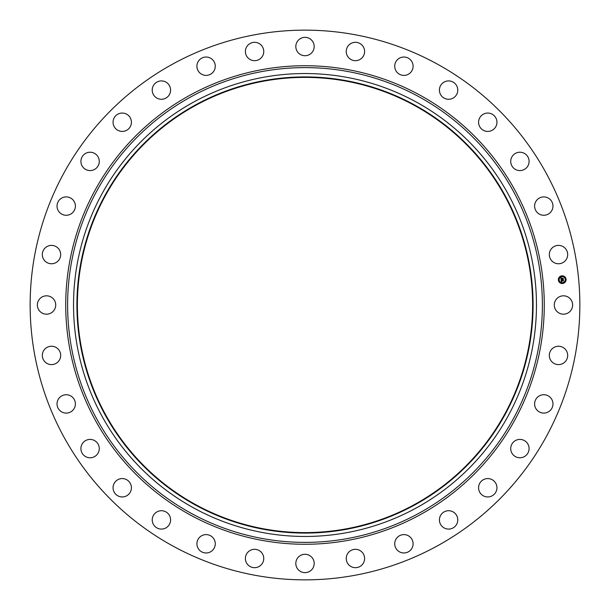 <?xml version="1.0" encoding="UTF-8"?>
<svg xmlns="http://www.w3.org/2000/svg" width="610" height="610" viewBox="0 0 610 610"><rect width="100%" height="100%" fill="white"/><g stroke="black" fill="none" stroke-linecap="round" stroke-linejoin="round"><path stroke-width="0.46" stroke-dasharray="3.05 2.29" d="M555.405 300.6A9.18 9.18 0 0 1 567.864 296.94A9.18 9.18 0 0 1 571.524 309.4A9.18 9.18 0 0 1 559.065 313.06A9.18 9.18 0 0 1 555.405 300.6M173.225 546.209A274.858 274.858 0 0 1 63.791 173.225A274.858 274.858 0 0 1 436.775 63.791A274.858 274.858 0 0 1 546.209 436.775A274.858 274.858 0 0 1 173.225 546.209M415.967 101.87A231.464 231.464 0 0 1 508.13 415.967A231.464 231.464 0 0 1 194.033 508.13A231.464 231.464 0 0 1 101.87 194.033A231.464 231.464 0 0 1 415.967 101.87M195.879 504.745A227.606 227.606 0 0 1 105.255 195.879A227.606 227.606 0 0 1 414.121 105.255A227.606 227.606 0 0 1 504.745 414.121A227.606 227.606 0 0 1 195.879 504.745M551.455 349.538A9.18 9.18 0 0 1 564.387 348.379A9.18 9.18 0 0 1 565.546 361.311A9.18 9.18 0 0 1 552.607 362.47A9.18 9.18 0 0 1 551.455 349.538M538.028 396.759A9.18 9.18 0 0 1 550.944 398.147A9.18 9.18 0 0 1 549.549 411.064A9.18 9.18 0 0 1 536.64 409.668A9.18 9.18 0 0 1 538.028 396.759M515.648 440.458A9.18 9.18 0 0 1 528.039 444.339A9.18 9.18 0 0 1 524.158 456.73A9.18 9.18 0 0 1 511.767 452.849A9.18 9.18 0 0 1 515.648 440.458M485.179 478.949A9.18 9.18 0 0 1 496.57 485.179A9.18 9.18 0 0 1 490.349 496.57A9.18 9.18 0 0 1 478.949 490.349A9.18 9.18 0 0 1 485.179 478.949M447.778 510.761A9.18 9.18 0 0 1 457.744 519.087A9.18 9.18 0 0 1 449.41 529.053A9.18 9.18 0 0 1 439.452 520.719A9.18 9.18 0 0 1 447.778 510.761M404.895 534.665A9.18 9.18 0 0 1 413.039 544.776A9.18 9.18 0 0 1 402.928 552.919A9.18 9.18 0 0 1 394.784 542.808A9.18 9.18 0 0 1 404.895 534.665M358.169 549.74A9.18 9.18 0 0 1 364.185 561.246A9.18 9.18 0 0 1 352.679 567.262A9.18 9.18 0 0 1 346.663 555.756A9.18 9.18 0 0 1 358.169 549.74M309.4 555.405A9.18 9.18 0 0 1 313.06 567.864A9.18 9.18 0 0 1 300.6 571.524A9.18 9.18 0 0 1 296.94 559.065A9.18 9.18 0 0 1 309.4 555.405M260.462 551.455A9.18 9.18 0 0 1 261.621 564.387A9.18 9.18 0 0 1 248.689 565.546A9.18 9.18 0 0 1 247.53 552.607A9.18 9.18 0 0 1 260.462 551.455M213.241 538.028A9.18 9.18 0 0 1 211.853 550.944A9.18 9.18 0 0 1 198.936 549.549A9.18 9.18 0 0 1 200.332 536.64A9.18 9.18 0 0 1 213.241 538.028M169.542 515.648A9.18 9.18 0 0 1 165.661 528.039A9.18 9.18 0 0 1 153.27 524.158A9.18 9.18 0 0 1 157.151 511.767A9.18 9.18 0 0 1 169.542 515.648M131.051 485.179A9.18 9.18 0 0 1 124.821 496.57A9.18 9.18 0 0 1 113.429 490.349A9.18 9.18 0 0 1 119.651 478.949A9.18 9.18 0 0 1 131.051 485.179M99.239 447.778A9.18 9.18 0 0 1 90.913 457.744A9.18 9.18 0 0 1 80.947 449.41A9.18 9.18 0 0 1 89.281 439.452A9.18 9.18 0 0 1 99.239 447.778M75.335 404.895A9.18 9.18 0 0 1 65.224 413.039A9.18 9.18 0 0 1 57.081 402.928A9.18 9.18 0 0 1 67.192 394.784A9.18 9.18 0 0 1 75.335 404.895M60.26 358.169A9.18 9.18 0 0 1 48.754 364.185A9.18 9.18 0 0 1 42.738 352.679A9.18 9.18 0 0 1 54.244 346.663A9.18 9.18 0 0 1 60.26 358.169M54.595 309.4A9.18 9.18 0 0 1 42.136 313.06A9.18 9.18 0 0 1 38.476 300.6A9.18 9.18 0 0 1 50.935 296.94A9.18 9.18 0 0 1 54.595 309.4M58.545 260.462A9.18 9.18 0 0 1 45.613 261.621A9.18 9.18 0 0 1 44.454 248.689A9.18 9.18 0 0 1 57.393 247.53A9.18 9.18 0 0 1 58.545 260.462M71.972 213.241A9.18 9.18 0 0 1 59.056 211.853A9.18 9.18 0 0 1 60.451 198.936A9.18 9.18 0 0 1 73.36 200.332A9.18 9.18 0 0 1 71.972 213.241M94.352 169.542A9.18 9.18 0 0 1 81.961 165.661A9.18 9.18 0 0 1 85.842 153.27A9.18 9.18 0 0 1 98.233 157.151A9.18 9.18 0 0 1 94.352 169.542M124.821 131.051A9.18 9.18 0 0 1 113.429 124.821A9.18 9.18 0 0 1 119.651 113.429A9.18 9.18 0 0 1 131.051 119.651A9.18 9.18 0 0 1 124.821 131.051M162.222 99.239A9.18 9.18 0 0 1 152.256 90.913A9.18 9.18 0 0 1 160.59 80.947A9.18 9.18 0 0 1 170.548 89.281A9.18 9.18 0 0 1 162.222 99.239M205.105 75.335A9.18 9.18 0 0 1 196.961 65.224A9.18 9.18 0 0 1 207.072 57.081A9.18 9.18 0 0 1 215.216 67.192A9.18 9.18 0 0 1 205.105 75.335M251.831 60.26A9.18 9.18 0 0 1 245.815 48.754A9.18 9.18 0 0 1 257.321 42.738A9.18 9.18 0 0 1 263.337 54.244A9.18 9.18 0 0 1 251.831 60.26M300.6 54.595A9.18 9.18 0 0 1 296.94 42.136A9.18 9.18 0 0 1 309.4 38.476A9.18 9.18 0 0 1 313.06 50.935A9.18 9.18 0 0 1 300.6 54.595M349.538 58.545A9.18 9.18 0 0 1 348.379 45.613A9.18 9.18 0 0 1 361.311 44.454A9.18 9.18 0 0 1 362.47 57.393A9.18 9.18 0 0 1 349.538 58.545M396.759 71.972A9.18 9.18 0 0 1 398.147 59.056A9.18 9.18 0 0 1 411.064 60.451A9.18 9.18 0 0 1 409.668 73.36A9.18 9.18 0 0 1 396.759 71.972M440.458 94.352A9.18 9.18 0 0 1 444.339 81.961A9.18 9.18 0 0 1 456.73 85.842A9.18 9.18 0 0 1 452.849 98.233A9.18 9.18 0 0 1 440.458 94.352M478.949 124.821A9.18 9.18 0 0 1 485.179 113.429A9.18 9.18 0 0 1 496.57 119.651A9.18 9.18 0 0 1 490.349 131.051A9.18 9.18 0 0 1 478.949 124.821M510.761 162.222A9.18 9.18 0 0 1 519.087 152.256A9.18 9.18 0 0 1 529.053 160.59A9.18 9.18 0 0 1 520.719 170.548A9.18 9.18 0 0 1 510.761 162.222M534.665 205.105A9.18 9.18 0 0 1 544.776 196.961A9.18 9.18 0 0 1 552.919 207.072A9.18 9.18 0 0 1 542.808 215.216A9.18 9.18 0 0 1 534.665 205.105M549.74 251.831A9.18 9.18 0 0 1 561.246 245.815A9.18 9.18 0 0 1 567.262 257.321A9.18 9.18 0 0 1 555.756 263.337A9.18 9.18 0 0 1 549.74 251.831M562.176 279.281L561.055 279.624L561.101 278.633M561.253 278.846L562.283 278.267L562.069 278.953L563.106 278.64L563.19 279.464L562.222 279.281M561.108 278.678L561.924 278.968L561.23 278.503M561.375 281.233L561.07 279.776L561.604 279.975L561.307 280.592L563.289 280.219L563.365 280.989L561.368 281.195M561.604 278.252L562.351 278.129L561.604 278.252M561.147 279.708L561.673 279.898L561.147 279.708M560.948 277.779L561.52 277.992L560.948 277.779M561.459 280.097L563.404 280.005L563.487 280.859L563.373 280.097L561.391 280.524L561.459 280.097M562.123 278.511L563.251 278.396L563.343 279.365L563.213 278.495L562.123 278.511M561.841 275.827A3.858 3.858 0 0 0 558.379 280.043A3.858 3.858 0 0 0 562.595 283.505A3.858 3.858 0 0 0 566.057 279.288A3.858 3.858 0 0 0 561.841 275.827M562.519 282.689A3.042 3.042 0 0 0 565.249 279.365A3.042 3.042 0 0 0 561.924 276.643A3.042 3.042 0 0 0 559.195 279.967A3.042 3.042 0 0 0 562.519 282.689M558.813 280.234L558.768 279.769L558.813 280.234M561.909 276.467L561.856 276.002L561.909 276.467M559.576 277.71L559.53 277.245L559.576 277.71M565.676 279.563L565.63 279.098L565.676 279.563M564.433 277.23L564.387 276.765L564.433 277.23M562.534 282.865L562.58 283.33L562.534 282.865M560.01 282.102L560.056 282.567L560.01 282.102M564.86 281.622L564.906 282.087L564.86 281.622"/><path stroke-width="0.91" d="M555.405 300.6A9.18 9.18 0 0 1 567.864 296.94A9.18 9.18 0 0 1 571.524 309.4A9.18 9.18 0 0 1 559.065 313.06A9.18 9.18 0 0 1 555.405 300.6M173.225 546.209A274.858 274.858 0 0 1 63.791 173.225A274.858 274.858 0 0 1 436.775 63.791A274.858 274.858 0 0 1 546.209 436.775A274.858 274.858 0 0 1 173.225 546.209M415.967 101.87A231.464 231.464 0 0 1 508.13 415.967A231.464 231.464 0 0 1 194.033 508.13A231.464 231.464 0 0 1 101.87 194.033A231.464 231.464 0 0 1 415.967 101.87M414.35 104.836A228.087 228.087 0 0 1 505.164 414.35A228.087 228.087 0 0 1 195.65 505.164A228.087 228.087 0 0 1 104.836 195.65A228.087 228.087 0 0 1 414.35 104.836M195.879 504.745A227.606 227.606 0 0 1 105.255 195.879A227.606 227.606 0 0 1 414.121 105.255A227.606 227.606 0 0 1 504.745 414.121A227.606 227.606 0 0 1 195.879 504.745M58.545 260.462A9.18 9.18 0 0 1 45.613 261.621A9.18 9.18 0 0 1 44.454 248.689A9.18 9.18 0 0 1 57.393 247.53A9.18 9.18 0 0 1 58.545 260.462M538.028 396.759A9.18 9.18 0 0 1 550.944 398.147A9.18 9.18 0 0 1 549.549 411.064A9.18 9.18 0 0 1 536.64 409.668A9.18 9.18 0 0 1 538.028 396.759M71.972 213.241A9.18 9.18 0 0 1 59.056 211.853A9.18 9.18 0 0 1 60.451 198.936A9.18 9.18 0 0 1 73.36 200.332A9.18 9.18 0 0 1 71.972 213.241M515.648 440.458A9.18 9.18 0 0 1 528.039 444.339A9.18 9.18 0 0 1 524.158 456.73A9.18 9.18 0 0 1 511.767 452.849A9.18 9.18 0 0 1 515.648 440.458M94.352 169.542A9.18 9.18 0 0 1 81.961 165.661A9.18 9.18 0 0 1 85.842 153.27A9.18 9.18 0 0 1 98.233 157.151A9.18 9.18 0 0 1 94.352 169.542M485.179 478.949A9.18 9.18 0 0 1 496.57 485.179A9.18 9.18 0 0 1 490.349 496.57A9.18 9.18 0 0 1 478.949 490.349A9.18 9.18 0 0 1 485.179 478.949M124.821 131.051A9.18 9.18 0 0 1 113.429 124.821A9.18 9.18 0 0 1 119.651 113.429A9.18 9.18 0 0 1 131.051 119.651A9.18 9.18 0 0 1 124.821 131.051M447.778 510.761A9.18 9.18 0 0 1 457.744 519.087A9.18 9.18 0 0 1 449.41 529.053A9.18 9.18 0 0 1 439.452 520.719A9.18 9.18 0 0 1 447.778 510.761M162.222 99.239A9.18 9.18 0 0 1 152.256 90.913A9.18 9.18 0 0 1 160.59 80.947A9.18 9.18 0 0 1 170.548 89.281A9.18 9.18 0 0 1 162.222 99.239M404.895 534.665A9.18 9.18 0 0 1 413.039 544.776A9.18 9.18 0 0 1 402.928 552.919A9.18 9.18 0 0 1 394.784 542.808A9.18 9.18 0 0 1 404.895 534.665M205.105 75.335A9.18 9.18 0 0 1 196.961 65.224A9.18 9.18 0 0 1 207.072 57.081A9.18 9.18 0 0 1 215.216 67.192A9.18 9.18 0 0 1 205.105 75.335M358.169 549.74A9.18 9.18 0 0 1 364.185 561.246A9.18 9.18 0 0 1 352.679 567.262A9.18 9.18 0 0 1 346.663 555.756A9.18 9.18 0 0 1 358.169 549.74M251.831 60.26A9.18 9.18 0 0 1 245.815 48.754A9.18 9.18 0 0 1 257.321 42.738A9.18 9.18 0 0 1 263.337 54.244A9.18 9.18 0 0 1 251.831 60.26M309.4 555.405A9.18 9.18 0 0 1 313.06 567.864A9.18 9.18 0 0 1 300.6 571.524A9.18 9.18 0 0 1 296.94 559.065A9.18 9.18 0 0 1 309.4 555.405M300.6 54.595A9.18 9.18 0 0 1 296.94 42.136A9.18 9.18 0 0 1 309.4 38.476A9.18 9.18 0 0 1 313.06 50.935A9.18 9.18 0 0 1 300.6 54.595M260.462 551.455A9.18 9.18 0 0 1 261.621 564.387A9.18 9.18 0 0 1 248.689 565.546A9.18 9.18 0 0 1 247.53 552.607A9.18 9.18 0 0 1 260.462 551.455M349.538 58.545A9.18 9.18 0 0 1 348.379 45.613A9.18 9.18 0 0 1 361.311 44.454A9.18 9.18 0 0 1 362.47 57.393A9.18 9.18 0 0 1 349.538 58.545M213.241 538.028A9.18 9.18 0 0 1 211.853 550.944A9.18 9.18 0 0 1 198.936 549.549A9.18 9.18 0 0 1 200.332 536.64A9.18 9.18 0 0 1 213.241 538.028M396.759 71.972A9.18 9.18 0 0 1 398.147 59.056A9.18 9.18 0 0 1 411.064 60.451A9.18 9.18 0 0 1 409.668 73.36A9.18 9.18 0 0 1 396.759 71.972M169.542 515.648A9.18 9.18 0 0 1 165.661 528.039A9.18 9.18 0 0 1 153.27 524.158A9.18 9.18 0 0 1 157.151 511.767A9.18 9.18 0 0 1 169.542 515.648M440.458 94.352A9.18 9.18 0 0 1 444.339 81.961A9.18 9.18 0 0 1 456.73 85.842A9.18 9.18 0 0 1 452.849 98.233A9.18 9.18 0 0 1 440.458 94.352M131.051 485.179A9.18 9.18 0 0 1 124.821 496.57A9.18 9.18 0 0 1 113.429 490.349A9.18 9.18 0 0 1 119.651 478.949A9.18 9.18 0 0 1 131.051 485.179M478.949 124.821A9.18 9.18 0 0 1 485.179 113.429A9.18 9.18 0 0 1 496.57 119.651A9.18 9.18 0 0 1 490.349 131.051A9.18 9.18 0 0 1 478.949 124.821M99.239 447.778A9.18 9.18 0 0 1 90.913 457.744A9.18 9.18 0 0 1 80.947 449.41A9.18 9.18 0 0 1 89.281 439.452A9.18 9.18 0 0 1 99.239 447.778M510.761 162.222A9.18 9.18 0 0 1 519.087 152.256A9.18 9.18 0 0 1 529.053 160.59A9.18 9.18 0 0 1 520.719 170.548A9.18 9.18 0 0 1 510.761 162.222M75.335 404.895A9.18 9.18 0 0 1 65.224 413.039A9.18 9.18 0 0 1 57.081 402.928A9.18 9.18 0 0 1 67.192 394.784A9.18 9.18 0 0 1 75.335 404.895M534.665 205.105A9.18 9.18 0 0 1 544.776 196.961A9.18 9.18 0 0 1 552.919 207.072A9.18 9.18 0 0 1 542.808 215.216A9.18 9.18 0 0 1 534.665 205.105M60.26 358.169A9.18 9.18 0 0 1 48.754 364.185A9.18 9.18 0 0 1 42.738 352.679A9.18 9.18 0 0 1 54.244 346.663A9.18 9.18 0 0 1 60.26 358.169M549.74 251.831A9.18 9.18 0 0 1 561.246 245.815A9.18 9.18 0 0 1 567.262 257.321A9.18 9.18 0 0 1 555.756 263.337A9.18 9.18 0 0 1 549.74 251.831M54.595 309.4A9.18 9.18 0 0 1 42.136 313.06A9.18 9.18 0 0 1 38.476 300.6A9.18 9.18 0 0 1 50.935 296.94A9.18 9.18 0 0 1 54.595 309.4M551.455 349.538A9.18 9.18 0 0 1 564.387 348.379A9.18 9.18 0 0 1 565.546 361.311A9.18 9.18 0 0 1 552.607 362.47A9.18 9.18 0 0 1 551.455 349.538M561.841 275.827A3.858 3.858 0 0 1 566.057 279.288A3.858 3.858 0 0 1 562.595 283.505A3.858 3.858 0 0 1 558.379 280.043A3.858 3.858 0 0 1 561.841 275.827M561.924 276.643A3.042 3.042 0 0 1 565.249 279.365A3.042 3.042 0 0 1 562.519 282.689A3.042 3.042 0 0 1 559.195 279.967A3.042 3.042 0 0 1 561.924 276.643M561.093 279.792L561.604 279.975L561.307 280.592L563.289 280.219L563.365 280.989L561.474 280.935L561.757 281.401L561.352 280.951L561.779 281.492L561.284 281.789L561.093 279.792M561.2 279.685L561.673 279.898L561.2 279.685M561.459 280.112L563.404 280.005L563.487 280.859L563.373 280.097L561.391 280.524L561.459 280.112M560.887 277.885L561.413 278.107L561.139 279.044L561.924 278.968L561.223 278.938L561.322 278.221L561.261 278.892L562.283 278.267L562.069 278.953L563.106 278.64L563.19 279.464L561.055 279.624L560.887 277.885M561.032 277.786L561.52 277.992L561.032 277.786M562.351 278.129L561.604 278.252L562.351 278.129M562.191 278.8L563.251 278.396L563.343 279.365L563.213 278.495L562.191 278.8M558.768 279.769L558.813 280.234L558.768 279.769M561.856 276.002L561.909 276.467L561.856 276.002M559.53 277.245L559.576 277.71L559.53 277.245M565.63 279.098L565.676 279.563L565.63 279.098M564.387 276.765L564.433 277.23L564.387 276.765M562.58 283.33L562.534 282.865L562.58 283.33M560.056 282.567L560.01 282.102L560.056 282.567M564.906 282.087L564.86 281.622L564.906 282.087M418.803 96.677A237.381 237.381 0 0 1 513.323 418.803A237.381 237.381 0 0 1 191.197 513.323A237.381 237.381 0 0 1 96.677 191.197A237.381 237.381 0 0 1 418.803 96.677M419.711 95.023A239.265 239.265 0 0 1 514.977 419.711A239.265 239.265 0 0 1 190.29 514.977A239.265 239.265 0 0 1 95.023 190.29A239.265 239.265 0 0 1 419.711 95.023"/></g></svg>
